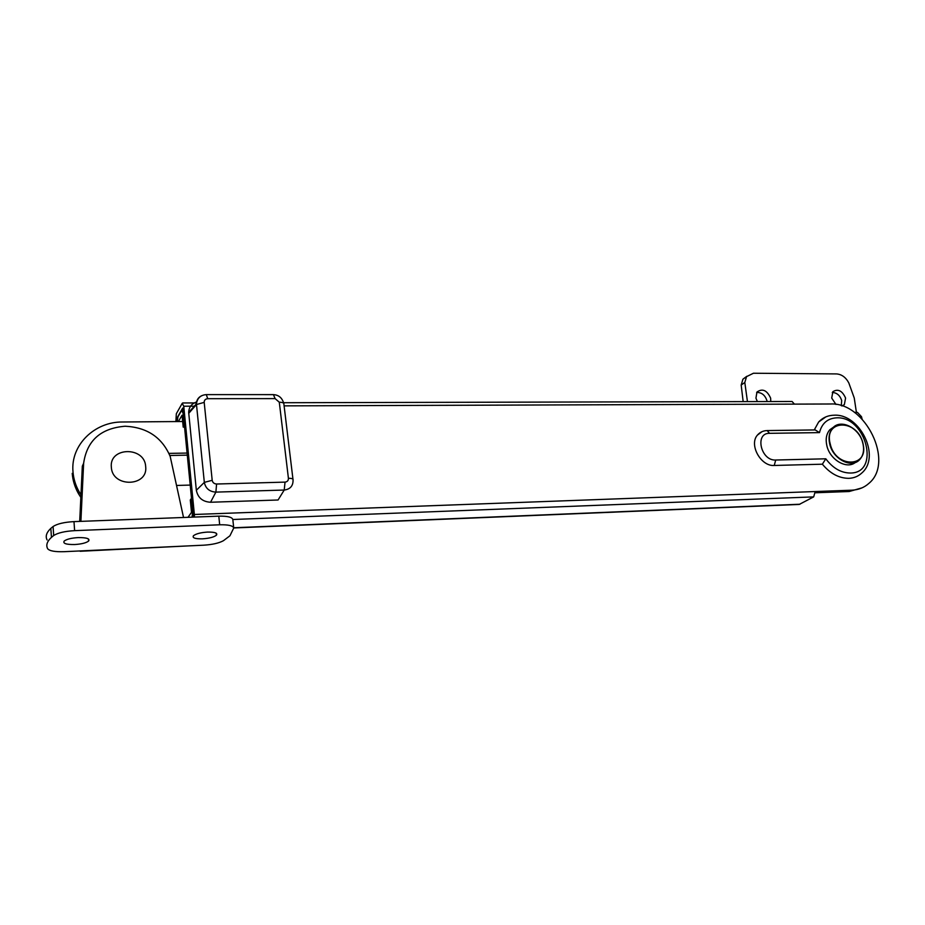 <?xml version="1.0" encoding="UTF-8"?>
<svg xmlns="http://www.w3.org/2000/svg" width="925" height="925" viewBox="0 0 925 925"><rect width="100%" height="100%" fill="white"/><g stroke="black" fill="none" stroke-linecap="round" stroke-linejoin="round"><path stroke-width="1.39" d="M825.805 458.8C832.824 468.166 840.998 472.906 850.341 473.033C880.658 473.184 866.112 416.158 836.732 417.834C827.678 418.297 821.92 423.222 819.481 432.611L769.554 433.328C754.418 432.831 760.789 461.02 775.705 460.026L825.805 458.8L822.371 464.2C830.211 473.577 839.021 478.294 848.803 478.329C853.868 478.121 858.157 476.387 861.661 473.137C881.236 456.788 859.984 413.683 834.292 415.198C828.048 415.29 822.834 417.557 818.648 421.997L814.266 429.94M175.889 421.569L176.328 413.718L182.225 403.323L183.751 406.214L194.366 514.473L851.717 490.192C858.435 489.892 864.158 487.625 868.876 483.393C894.845 462.222 865.268 401.936 830.523 403.994L794.413 404.121L792.089 401.496L282.807 402.722M761.946 431.686L757.367 435.155C748.799 444.798 760.882 466.582 774.248 465.472L822.371 464.2M825.794 416.921L818.648 421.997M192.446 517.144L193.233 516.046L182.688 408.064L176.779 418.401L177.473 418.389M815.191 491.545L813.676 496.887L799.212 504.437L233.724 527.967M194.366 514.473L194.458 517.075M176.779 418.401L177.08 421.557M815.364 492.771L849.196 491.51L862.135 487.822M819.481 432.611L815.214 429.928L767.183 430.576L769.554 433.328M210.553 502.252L278.067 499.997L284.218 490.042L215.883 492.112L210.553 502.252C202.621 501.755 197.881 497.766 196.343 490.285L188.677 412.458C188.885 407.185 191.567 403.67 196.736 401.913M80.961 494.794L79.284 492.054C75.619 485.579 73.514 478.78 72.983 471.658C70.52 444.96 94.697 421.603 122.643 421.997L182.664 421.511M72.231 473.369C72.763 480.48 74.856 487.255 78.509 493.707L80.833 497.407M184.549 427.107L183.208 427.119L182.052 415.209L178.386 421.546M177.265 421.557L177.935 416.84L181.589 410.469L183.208 413.382M192.088 517.156L192.62 510.773L191.406 498.367L190.296 499.974L191.498 512.346L187.995 517.318M187.081 453.065L168.974 453.389M176.721 485.452L190.215 485.082M183.208 427.119L184.376 425.315M184.272 425.327L183.104 413.382M187.289 455.158L169.842 455.482M202.402 538.847C195.059 538.94 192.088 537.899 193.498 535.702C196.077 533.748 200.771 532.534 207.593 532.072C214.901 532.002 217.849 533.054 216.427 535.205C213.872 537.171 209.2 538.373 202.402 538.847M74.671 544.536C66.161 544.628 62.68 543.461 64.218 541.033C66.75 539.159 71.422 538.015 78.22 537.587C86.696 537.529 90.153 538.697 88.592 541.079C86.083 542.952 81.446 544.108 74.671 544.536M183.532 517.48L170.188 456.418C162.048 437.386 147.04 427.315 125.176 426.228C100.767 428.217 86.927 440.566 83.632 463.275L80.891 521.353M188.608 545.889L203.754 545.183C212.334 544.64 218.878 543.16 223.387 540.732L229.932 535.795L233.736 528.025C233.042 525.678 228.359 524.602 219.688 524.787L218.797 516.15L73.988 521.619L74.624 530.649C64.866 531.216 57.893 532.846 53.685 535.517L51.442 537.367C47.059 541.403 45.799 545.183 47.649 548.722C49.499 550.976 55.014 551.971 64.195 551.682L188.608 545.889L80.163 551.277M218.797 516.15C227.458 516 232.129 517.121 232.823 519.503L813.676 496.887M53.685 535.517L53.083 526.51L50.84 528.372C46.481 532.465 45.232 536.315 47.082 539.923M53.083 526.51C57.281 523.793 64.241 522.163 73.988 521.619M219.688 524.787L74.624 530.649M83.632 463.275L82.325 466.177L79.7 521.399M79.747 550.965L80.533 550.93M832.28 392.478C836.778 392.663 839.912 395.322 841.681 400.456L841.299 405.705M835.957 404.433L831.714 398.074L832.87 391.68C838.038 388.569 842.282 390.697 845.577 398.062L844.363 404.572L842.051 405.959M756.65 392.478C761.599 392.339 765.021 395.044 766.918 400.606L767.091 401.554M757.39 401.577L755.945 398.166L756.951 392.027C762.466 388.199 767.033 390.234 770.629 398.143L770.779 401.542M747.446 401.6L744.81 382.499L746.544 376.637L753.447 373.238L836.547 373.92C841.75 374.336 845.843 377.365 848.838 382.985L854.261 398.051L856.4 412.388M854.423 412.4L857.44 412.388L861.499 416.689L859.672 416.701M862.1 419.083L861.499 416.689M743.157 401.612L741.179 385.043L742.925 379.192L746.822 376.278M834.015 426.795L829.829 429.743C826.395 433.767 825.401 439.051 826.834 445.584C829.806 459.748 846.757 469.692 855.359 462.454M111.347 467.252C108.988 446.787 144.786 446.278 145.664 466.512C148.405 486.828 112.249 487.891 111.347 467.252M183.751 406.214L194.308 406.179M284.091 405.867L794.413 404.121M233.701 527.759L799.952 504.229M851.717 490.192L849.196 491.51M774.248 465.472L775.705 460.026M288.415 478.283C291.826 478.294 293.375 478.849 293.052 479.971C293.179 485.903 290.23 489.267 284.218 490.042L285.039 482.122C287.328 481.821 288.461 480.549 288.415 478.283L279.292 402.213L275.107 398.617L207.743 398.698C205.385 398.918 204.205 400.143 204.194 402.375L212.195 480.306C212.669 482.619 214.137 483.844 216.589 484.018L285.039 482.122M279.292 402.213C282.657 402.317 284.195 402.999 283.906 404.271L292.959 479.185M216.589 484.018L215.883 492.112C209.443 491.695 205.593 488.446 204.333 482.376L196.482 404.526L188.735 413.348M204.194 402.375L196.482 404.526L196.435 403.797C196.516 400.051 198.285 397.345 201.731 395.692M212.195 480.306L204.333 482.376L196.343 490.285M275.107 398.617L273.43 394.628C278.101 394.882 281.362 397.218 283.2 401.658M207.743 398.698L206.275 394.617L273.43 394.628M232.823 519.503L233.724 527.909M744.81 382.499L741.179 385.043M862.875 443.295C864.447 450.232 863.303 455.759 859.452 459.852C851.335 468.755 832.835 458.927 829.702 443.919C828.268 437.363 829.263 432.067 832.685 428.044C840.594 418.424 859.498 428.009 862.852 443.191M862.817 443.191C857.567 418.782 823.504 419.025 830.188 443.792C835.576 468.778 869.905 467.726 862.817 443.191M182.664 402.965L196.528 402.93M767.183 430.576C763.218 430.668 759.945 432.195 757.367 435.155M206.275 394.617C200.575 395.067 197.291 398.12 196.435 403.797L188.677 412.458M182.005 410.122L182.896 410.122M78.509 493.707L79.284 492.054M51.442 537.367L50.84 528.372M88.592 541.079L88.442 538.963M216.427 535.205L216.23 533.216M746.544 376.637L742.925 379.192M844.363 404.572L842.12 405.936M829.829 429.743L832.685 428.044C840.652 418.377 859.637 427.986 862.933 443.202M859.452 459.852C863.337 455.736 864.505 450.209 862.944 443.237"/></g></svg>
